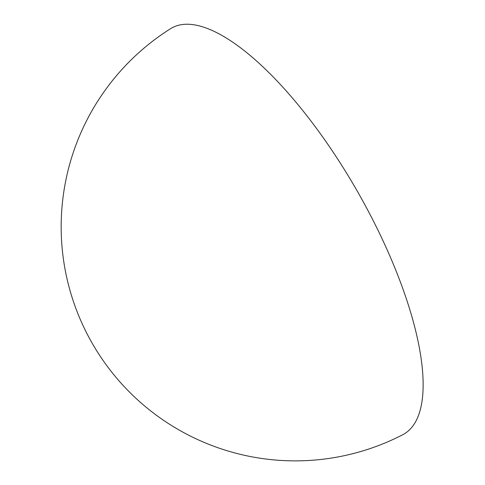<?xml version="1.0" encoding="UTF-8"?>
<svg xmlns="http://www.w3.org/2000/svg" width="485" height="485" viewBox="0 0 485 485"><rect width="100%" height="100%" fill="white"/><g stroke="black" fill="none" stroke-linecap="round" stroke-linejoin="round"><path stroke-width="0.73" d="M170.532 28.712A233.885 80.352 60.2 0 1 188.477 24.25A233.885 80.352 60.2 0 1 369.849 214.121A233.885 80.352 60.2 0 1 402.647 434.778A234.073 234.073 0 0 1 69.331 288.054A234.073 234.073 0 0 1 170.532 28.712"/></g></svg>

